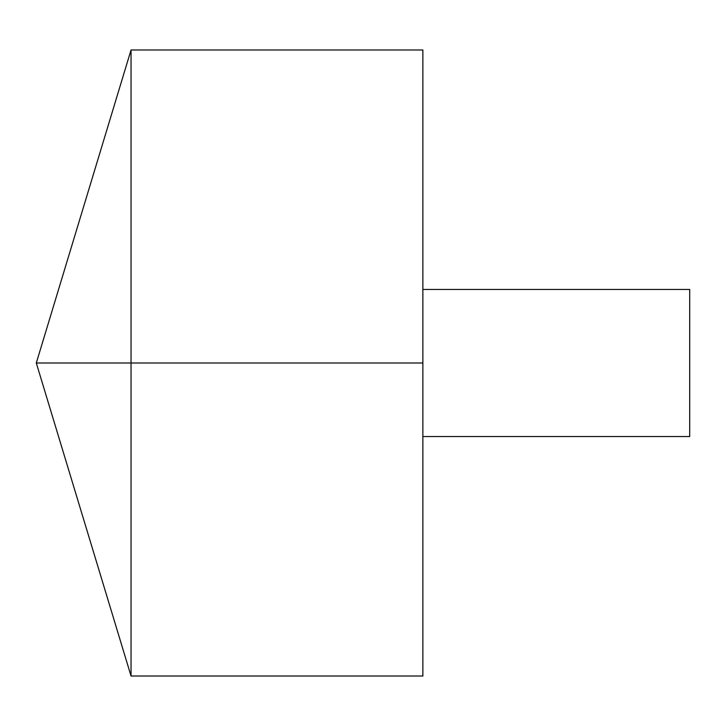 <?xml version="1.0" encoding="UTF-8"?>
<svg xmlns="http://www.w3.org/2000/svg" width="726" height="726" viewBox="0 0 726 726"><rect width="100%" height="100%" fill="white"/><g stroke="black" fill="none" stroke-linecap="round" stroke-linejoin="round"><path stroke-width="1.09" d="M131.043 676.015L36.3 363L131.043 49.985L131.043 676.015L422.868 676.015L422.868 49.985L131.043 49.985M422.868 289.447L689.7 289.447L689.7 436.553L422.868 436.553M422.868 363L36.3 363L422.868 363"/></g></svg>

